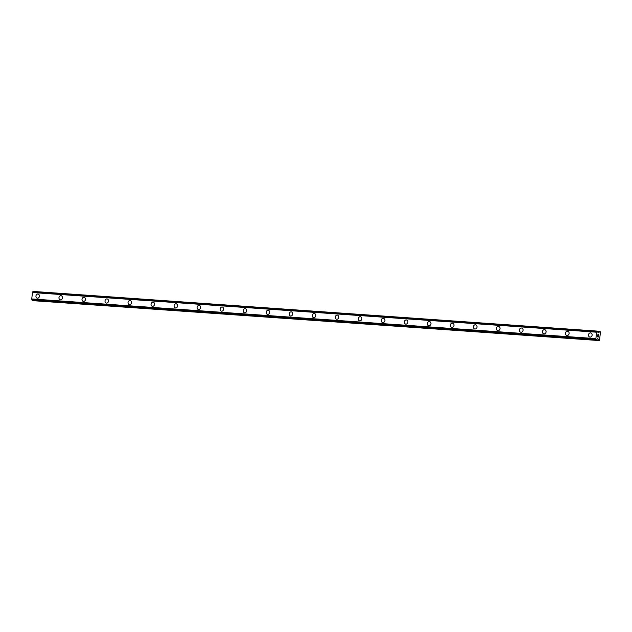 <?xml version="1.0" encoding="UTF-8"?>
<svg xmlns="http://www.w3.org/2000/svg" width="632" height="632" viewBox="0 0 632 632"><rect width="100%" height="100%" fill="white"/><g stroke="black" fill="none" stroke-linecap="round" stroke-linejoin="round"><path stroke-width="0.95" d="M37.272 298.217A2.125 1.825 101.2 0 1 38.102 294.054A2.125 1.825 101.2 0 1 37.272 298.217A2.125 1.825 101.2 0 1 38.102 294.054M60.301 299.837A2.125 1.825 101.2 0 1 61.13 295.673A2.125 1.825 101.2 0 1 60.301 299.837A2.125 1.825 101.2 0 1 61.13 295.673M83.329 301.456A2.125 1.825 101.2 0 1 84.151 297.293A2.125 1.825 101.2 0 1 83.329 301.456A2.125 1.825 101.2 0 1 84.159 297.293M106.35 303.076A2.125 1.825 101.2 0 1 107.179 298.912A2.125 1.825 101.2 0 1 106.35 303.076A2.125 1.825 101.2 0 1 107.179 298.912M129.378 304.695A2.125 1.825 101.2 0 1 130.208 300.532A2.125 1.825 101.2 0 1 129.378 304.695A2.125 1.825 101.2 0 1 130.208 300.532M152.399 306.315A2.125 1.825 101.2 0 1 153.228 302.151A2.125 1.825 101.2 0 1 152.399 306.315A2.125 1.825 101.2 0 1 153.228 302.151M175.427 307.934A2.125 1.825 101.2 0 1 176.257 303.771A2.125 1.825 101.2 0 1 175.427 307.934A2.125 1.825 101.2 0 1 176.257 303.771M198.456 309.554A2.125 1.825 101.2 0 1 199.285 305.39A2.125 1.825 101.2 0 1 198.456 309.554A2.125 1.825 101.2 0 1 199.278 305.39M221.477 311.173A2.125 1.825 101.2 0 1 222.306 307.01A2.125 1.825 101.2 0 1 221.477 311.173A2.125 1.825 101.2 0 1 222.306 307.01M244.505 312.793A2.125 1.825 101.2 0 1 245.335 308.629A2.125 1.825 101.2 0 1 244.505 312.793A2.125 1.825 101.2 0 1 245.335 308.629M267.534 314.412A2.125 1.825 101.2 0 1 268.363 310.249A2.125 1.825 101.2 0 1 267.534 314.412A2.125 1.825 101.2 0 1 268.355 310.249M290.554 316.032A2.125 1.825 101.2 0 1 291.384 311.868A2.125 1.825 101.2 0 1 290.554 316.032A2.125 1.825 101.2 0 1 291.384 311.868M313.583 317.651A2.125 1.825 101.2 0 1 314.412 313.488A2.125 1.825 101.2 0 1 313.583 317.651A2.125 1.825 101.2 0 1 314.412 313.488M336.611 319.271A2.125 1.825 101.2 0 1 337.433 315.107A2.125 1.825 101.2 0 1 336.611 319.271A2.125 1.825 101.2 0 1 337.433 315.107M359.632 320.89A2.125 1.825 101.2 0 1 360.461 316.727A2.125 1.825 101.2 0 1 359.632 320.89A2.125 1.825 101.2 0 1 360.461 316.719M382.66 322.51A2.125 1.825 101.2 0 1 383.482 318.338A2.125 1.825 101.2 0 1 382.66 322.51A2.125 1.825 101.2 0 1 383.49 318.346M405.689 324.129A2.125 1.825 101.2 0 1 406.51 319.966A2.125 1.825 101.2 0 1 405.681 324.129A2.125 1.825 101.2 0 1 406.51 319.958M428.709 325.749A2.125 1.825 101.2 0 1 429.539 321.577A2.125 1.825 101.2 0 1 428.709 325.749A2.125 1.825 101.2 0 1 429.539 321.577M451.738 327.368A2.125 1.825 101.2 0 1 452.567 323.197A2.125 1.825 101.2 0 1 451.738 327.368A2.125 1.825 101.2 0 1 452.559 323.197M474.758 328.988A2.125 1.825 101.2 0 1 475.588 324.816A2.125 1.825 101.2 0 1 474.758 328.988A2.125 1.825 101.2 0 1 475.588 324.816M497.787 330.607A2.125 1.825 101.2 0 1 498.616 326.436A2.125 1.825 101.2 0 1 497.787 330.607A2.125 1.825 101.2 0 1 498.616 326.436M520.815 332.227A2.125 1.825 101.2 0 1 521.645 328.055A2.125 1.825 101.2 0 1 520.815 332.227A2.125 1.825 101.2 0 1 521.637 328.055M543.836 333.846A2.125 1.825 101.2 0 1 544.666 329.675A2.125 1.825 101.2 0 1 543.836 333.846A2.125 1.825 101.2 0 1 544.666 329.675M566.865 335.466A2.125 1.825 101.2 0 1 567.694 331.294A2.125 1.825 101.2 0 1 566.865 335.466A2.125 1.825 101.2 0 1 567.694 331.294M589.885 337.085A2.125 1.825 101.2 0 1 590.715 332.914A2.125 1.825 101.2 0 1 589.885 337.085A2.125 1.825 101.2 0 1 590.715 332.914M597.58 336.769L597.659 335.987L597.58 336.769M597.888 336.824L597.935 336.398L597.888 336.824M597.983 336.414L597.943 336.84L597.983 336.414M598.251 336.896L598.33 336.113L598.251 336.896M598.291 337.014L598.378 336.129L598.291 337.014L597.524 336.856L597.611 335.971M597.872 335.402L597.912 334.51M598.18 334.857L598.409 335.387L598.18 334.857M598.409 335.387L598.496 334.549L598.401 335.387M598.433 335.608L598.543 334.565L598.433 335.608L597.975 334.628L597.777 335.213L597.975 334.628M598.694 332.803L599.61 331.579L597.011 331.326A0.893 0.458 -86 0 1 596.584 331.95L595.865 338.918A0.893 0.458 -86 0 1 596.142 339.692L596.679 339.803A0.893 0.458 -86 0 1 597.106 339.163L597.912 338.76L598.709 340.458L599.571 340.182L600.4 332.187L600.218 331.697L597.54 331.437A0.893 0.458 -86 0 0 597.825 332.203L598.694 332.803L598.069 332.764M34.389 300.492L599.302 340.577M596.505 340.024L32.019 300.018A0.893 0.458 -86 0 0 31.734 299.244L32.461 292.276A0.893 0.458 -86 0 0 32.88 291.652L597.169 331.097L33.054 291.423M596.584 331.95L32.461 292.276M596.497 332.037L32.374 292.355M596.387 332.195L32.264 292.521M595.723 338.61L31.6 298.936M595.802 338.807L31.671 299.133M595.865 338.918L31.734 299.244M599.452 331.682L597.548 331.547M597.098 331.144L32.975 291.471M597.05 331.215L32.927 291.542M597.011 331.326L32.88 291.652M596.142 339.692L32.019 300.018M596.166 339.811L32.035 300.137M596.197 339.898L32.066 300.224M596.268 339.977L32.137 300.303M597.912 338.76L597.445 338.728M598.062 338.926L597.335 338.87M598.559 340.3L34.436 300.627M598.709 340.458L34.578 300.785M596.513 340.024L32.382 300.35"/></g></svg>
